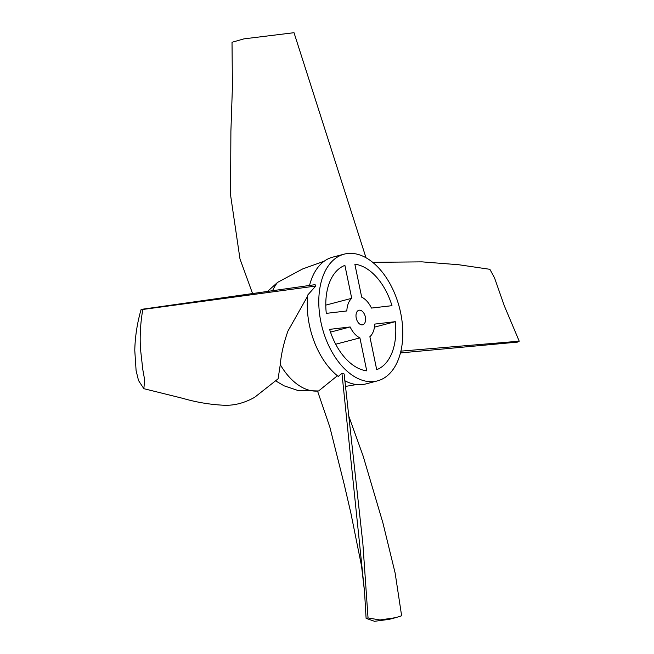 <?xml version="1.0" encoding="UTF-8"?>
<svg xmlns="http://www.w3.org/2000/svg" width="654" height="654" viewBox="0 0 654 654"><rect width="100%" height="100%" fill="white"/><g stroke="black" fill="none" stroke-linecap="round" stroke-linejoin="round"><path stroke-width="0.98" d="M320.934 322.185A65.523 39.886 75.3 0 0 377.407 380.898A65.523 39.886 75.3 0 0 400.657 312.857A65.523 39.886 75.3 0 0 344.184 254.144A65.523 39.886 75.3 0 0 320.934 322.185M141.133 309.407L142.817 309.465C140.504 322.479 139.719 335.608 140.471 348.852L142.809 369.616L144.665 379.9L143.847 388.689L138.517 380.522L136.097 370.605L134.773 350.348C135.116 336.458 137.234 322.814 141.133 309.407L315.105 284.662L315.743 286.035L307.821 294.929A65.523 39.886 75.3 0 0 309.416 325.202A65.523 39.886 75.3 0 0 338.281 376.451L341.936 373.238L344.143 373.974L362.847 543.319L368.038 617.948L379.941 619.967L395.686 617.654L401.63 615.79L395.139 573.067L382.917 522.93L363.125 456.01L348.083 414.195M344.74 380.685A65.523 39.886 75.3 0 0 365.888 383.923L377.407 380.898M365.365 316.986A7.505 4.57 75.3 0 0 358.882 310.266A7.505 4.57 75.3 0 0 356.234 318.057A7.505 4.57 75.3 0 0 362.692 324.785A7.505 4.57 75.3 0 0 365.365 316.986M143.855 388.689L182.736 398.327C195.644 402.087 208.74 404.36 222.033 405.145C232.84 405.995 243.672 403.404 254.545 397.379L278.089 378.829L280.272 364.646C281.146 354.345 283.689 343.17 287.915 331.12L307.699 296.041M267.649 291.341L277.541 282.405L302.63 268.949L324.204 261.208M337.39 375.748L318.588 390.978L297.619 390.381L284.196 385.86L275.563 380.841M366.003 257.741L294.014 32.7L243.975 38.864L232.023 42.273L243.975 38.864M395.686 617.654L389.253 619.338L374.521 621.3L366.101 618.349L368.038 617.948M341.936 373.238L364.531 591.723L366.101 618.349M315.743 286.035L142.817 309.465M400.894 351.141L519.227 341.192L504.365 305.949L494.489 277.778L489.879 269.309L458.707 264.731L422.026 261.862L372.706 262.336M400.461 352.923L517.657 342.091L519.227 341.192M395.294 321.678L374.775 324.082A21.844 13.293 -104.7 0 1 369.878 336.72L376.704 369.673A54.601 33.24 75.3 0 0 395.294 321.678L374.472 327.139M354.86 264.2L361.687 297.161A21.844 13.293 -104.7 0 1 371.456 308.075L391.983 305.68A54.601 33.24 75.3 0 0 354.86 264.2M326.297 313.364L346.824 310.961A21.844 13.293 -104.7 0 1 351.721 298.322L344.895 265.369A54.601 33.24 75.3 0 0 326.297 313.364M366.739 370.843L359.913 337.881A21.844 13.293 -104.7 0 1 350.135 326.959L329.616 329.363A54.601 33.24 75.3 0 0 366.739 370.843M335.698 344.233L359.913 337.881M330.499 332.109L350.135 326.959M325.798 305.116L351.721 298.322M344.184 254.144L332.665 257.161A65.523 39.886 75.3 0 0 309.538 285.463M277.541 282.405A60.552 36.861 75.3 0 0 272.595 290.654M280.272 364.646A60.552 36.861 75.3 0 0 318.751 390.937M345.271 386.457L356.536 384.544M232.023 42.281L232.415 86.949L230.895 131.331L230.543 194.892L239.977 258.902L252.518 293.433M364.531 591.723L361.556 566.094L350.887 513.161L344.143 484.115L329.853 427.136L317.566 391.125"/></g></svg>
